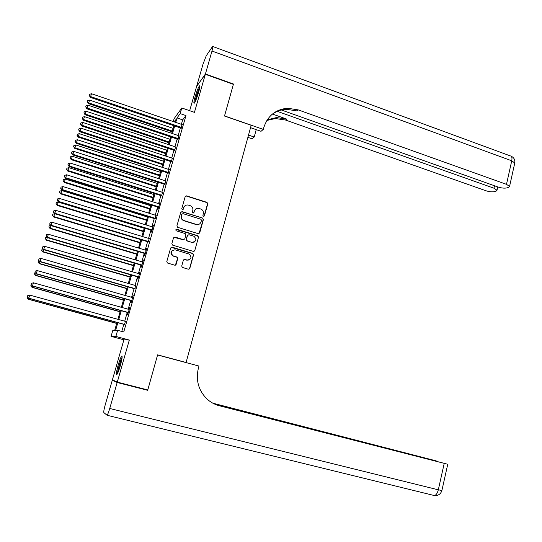 <?xml version="1.0" encoding="UTF-8"?>
<svg xmlns="http://www.w3.org/2000/svg" width="542" height="542" viewBox="0 0 542 542"><rect width="100%" height="100%" fill="white"/><g stroke="black" fill="none" stroke-linecap="round" stroke-linejoin="round"><path stroke-width="0.81" d="M203.446 216.333L204.456 215.791L207.789 203.839L206.976 202.362L186.57 195.858L185.181 196.644L181.78 208.656L182.356 209.707L183.379 209.158L183.819 207.606C184.632 205.513 186.157 204.68 188.392 205.106L190.188 205.669C192.329 206.583 193.196 208.175 192.803 210.431L192.363 211.99L192.932 213.026L193.948 212.484L194.388 210.933C195.201 208.846 196.712 208.013 198.934 208.44L200.709 209.002C202.837 209.91 203.704 211.488 203.311 213.744L202.877 215.296L203.446 216.333M203.988 216.312L207.532 204.016L206.726 202.539L186.346 196.041L185.439 196.177M182.972 209.652L183.819 207.606M193.514 212.992L194.388 210.933M120.351 365.626C122.106 359.116 122.56 355.931 121.72 356.067C120.819 357.144 119.646 360.118 118.203 364.99C116.449 371.473 115.988 374.671 116.828 374.583C117.722 373.519 118.894 370.532 120.351 365.626M198.67 92.106C199.903 87.621 200.188 85.528 199.517 85.826C198.318 87.384 196.841 91.09 195.073 96.937C193.833 101.422 193.548 103.522 194.219 103.244C195.398 101.72 196.882 98.007 198.67 92.106M181.726 266.014L182.329 267.416L188.338 269.218L189.802 268.405L193.569 254.875L192.898 253.446L172.126 247.166L170.642 247.972L166.787 261.576L167.39 262.985L174.666 265.167L176.15 264.354L177.783 258.534L177.153 257.118L172.945 255.79C170.174 252.403 170.933 250.424 175.208 249.842L189.226 254.096C192.078 257.443 191.367 259.435 187.078 260.072L184.822 259.394L183.352 260.201L181.726 266.014M117.282 382.124L129.314 340.058L123.888 339.82L112.411 379.82L117.282 382.124L147.783 389.935L157.607 354.854L186.096 362.476L251.197 125.304L224.496 116.029L233.372 84.349L205.33 74.301L194.449 112.35L181.821 107.987L180.195 113.603L185.96 115.581L123.745 331.989L117.634 330.329L115.866 336.433L111.083 336.372L112.763 330.559L114.68 330.471L116.991 322.47M129.314 340.058L115.866 336.433M198.243 233.677L199.693 232.891L203.413 219.537L202.606 218.06L182.173 211.651L180.71 212.43L176.909 225.858L177.654 227.328L198.243 233.677M199.022 233.643L203.169 219.693L202.606 218.06L181.956 211.82L181.014 211.922M198.507 237.152L194.761 250.594L193.304 251.386L172.532 245.099L171.861 243.656L173.508 237.863L174.978 237.071L183.352 239.625L184.815 238.832L185.892 235.011L185.161 233.548L176.299 230.824C175.493 229.95 175.669 229.422 176.821 229.246L197.769 235.695L198.507 237.152L194.761 250.594M205.33 74.301L196.631 86.402L189.659 110.69M181.008 128.115L182.037 124.538M177.796 139.274L178.819 135.724M174.571 150.486L175.588 146.95M171.333 161.74L172.342 158.23M168.081 173.04L169.084 169.558M164.815 184.395L165.811 180.94M161.536 195.797L162.525 192.363M158.244 207.247L157.661 209.253L158.135 208.833L160.12 201.929L159.219 203.839M154.931 218.744L155.906 215.37M151.611 230.296L151.028 232.322L151.475 231.976L153.481 225.011L152.573 226.942M148.271 241.895L149.226 238.568M144.917 253.548L144.335 255.587L144.761 255.323L146.78 248.297L145.866 250.248M141.55 265.248L140.961 267.301L141.381 267.07L143.406 260.018L142.492 261.976M138.169 276.996L137.58 279.062L137.986 278.873L140.026 271.786L139.104 273.757M134.775 288.805L135.703 285.587M131.36 300.661L130.764 302.741L131.15 302.626L133.203 295.478L132.282 297.47M127.939 312.565L127.336 314.658L127.709 314.584L129.775 307.409L128.847 309.407M185.96 115.581L182.674 119.87L181.394 124.314M180.364 127.898L178.176 135.5M177.153 139.057L174.937 146.733M173.921 150.269L171.692 158.02M170.683 161.523L168.433 169.348M167.431 172.83L165.154 180.73M164.158 184.185L161.868 192.159M160.879 195.587L158.562 203.636M157.58 207.037L155.242 215.16M154.267 218.541L151.909 226.739M150.947 230.093L148.562 238.365M147.607 241.691L145.202 250.045M144.253 253.344L141.821 261.779M140.879 265.052L138.434 273.561M137.499 276.806L135.026 285.39M134.098 288.608L131.604 297.28M130.683 300.471L128.169 309.218M127.255 312.375L124.714 321.21M123.813 324.34L121.767 331.453M124.497 324.529L125.398 321.399M184.863 362.273L186.096 362.476M123.888 339.82L111.083 336.372M173.284 121.557L174.131 118.637L181.821 107.987M117.831 322.7L115.602 330.424L117.634 330.329M180.195 113.603L177.017 117.939L175.73 122.39M174.693 125.974L172.498 133.589M171.468 137.153L169.246 144.843M168.223 148.379L165.981 156.137M164.964 159.653L162.695 167.485M161.692 170.974L159.402 178.88M158.406 182.342L156.096 190.323M155.1 193.758L152.776 201.82M151.787 205.228L149.436 213.365M148.461 216.746L146.083 224.957M145.114 228.317L142.722 236.603M141.753 239.93L139.335 248.297M138.386 251.603L135.94 260.045M134.992 263.324L132.533 271.847M131.591 275.092L129.104 283.696M128.176 286.921L125.663 295.6M124.741 298.791L122.207 307.558M121.293 310.722L118.739 319.563M174.937 122.119L175.581 119.904L174.151 121.855M117.899 319.333L120.46 310.491M121.374 307.321L123.908 298.561M124.829 295.363L127.343 286.677M128.278 283.459L130.764 274.855M131.706 271.603L134.165 263.08M135.114 259.801L137.56 251.359M138.515 248.053L140.934 239.686M141.896 236.353L144.294 228.067M145.27 224.706L147.641 216.495M148.623 213.108L150.974 204.971M151.963 201.563L154.294 193.501M155.283 190.066L157.593 182.085M158.596 178.623L160.886 170.71M161.895 167.221L164.158 159.389M165.174 155.872L167.424 148.108M168.447 144.572L170.669 136.882M171.699 133.325L173.901 125.703M183.752 207.322L183.636 207.742M182.674 119.87L177.017 117.939M195.655 209.043L194.151 211.095M184.978 205.804L183.596 207.776M201.488 220.289L200.926 219.253L182.979 213.636L181.956 214.178L181.489 215.824C181.089 218.033 181.916 219.612 183.982 220.553L196.4 224.422C198.657 224.883 200.201 224.049 201.028 221.929L201.488 220.289M199.307 224.131L196.163 224.571L183.758 220.709C181.699 219.767 180.865 218.189 181.272 215.987L181.733 214.341M194.022 251.38L194.524 250.702M184.165 239.578L183.128 239.754L173.901 237.267M198.264 237.281L197.532 235.824L176.021 229.422M191.997 242.26C196.36 241.549 197.003 239.55 193.934 236.251L188.948 234.706L187.491 235.499L186.414 239.32L187.125 240.77L191.766 242.382L194.239 242.105M187.905 234.889L187.491 235.499M191.766 242.382L186.895 240.892L186.191 239.449L187.261 235.635M189.124 259.991L186.855 260.174L183.887 259.503M172.661 250.153C170.371 252.057 170.398 253.974 172.735 255.899L173.474 256M175.384 265.16L177.566 258.642L176.936 257.226L173.264 256.109M188.975 269.225L189.565 268.5L193.331 254.984L192.667 253.554L171.089 247.335M173.135 128.359L89.545 100.094L88.461 103.637L172.126 131.835M88.461 103.637L87.35 101.754L88.698 102.878L172.342 131.083M87.35 101.754L87.696 100.643L89.545 100.094M181.55 127.431L90.616 96.578L91.49 93.725L182.349 124.64M181.319 128.224L90.372 97.384L90.616 96.578L89.234 95.433L89.586 94.294L91.49 93.725M90.372 97.384L89.234 95.433M195.14 101.781L195.357 100.284C196.57 95.121 198.026 90.927 199.727 87.702M199.11 90.494L196.279 99.186M199.842 86.944C197.898 90.846 196.285 95.561 195.005 101.083L194.788 102.452M117.729 373.092L118.264 369.332C119.497 364.109 120.764 360.294 122.079 357.883M121.638 360.444L118.725 370.653M122.153 357.083C120.656 360.091 119.267 364.359 117.98 369.888L117.363 373.817M205.425 73.969L233.46 84.017L224.53 115.913L263.317 129.396L263.825 127.526C267.673 115.805 275.6 109.376 287.592 108.244L298.161 109.863L506.492 184.341L511.743 160.798L211.99 51.029L205.425 73.969L196.827 86.124M248.514 135.073L254.205 137.031L256.224 129.64M254.205 137.031L252.084 138.806L247.884 137.363M263.317 129.396L261.027 131.306L250.546 127.675M277.308 111.361L493.965 188.203L497.021 190.249L496.093 191.143L494.473 191.631C492.163 192.112 489.284 191.807 485.835 190.716L285.512 120.033L275.377 118.522L266.867 120.453M267.281 119.809L276.515 117.56L286.691 119.077L272.524 114.077M211.99 51.029C212.898 47.723 213.101 46.185 212.593 46.429L206.224 55.806L203.02 64.152L196.719 86.09M281.4 109.992L497.929 186.983C501.458 188.101 504.433 188.413 506.851 187.898L508.559 187.39L509.561 186.434L506.492 184.341M271.359 114.972C275.722 111.483 280.722 109.586 286.352 109.288L296.88 110.893L298.161 109.863M256.088 130.141L256.352 129.687M145.344 389.312L147.681 390.301L157.573 354.976L198.955 366.046L198.406 368.086C195.621 380.118 198.46 390.396 206.915 398.926C210.526 402.252 214.679 404.528 219.368 405.755L446.954 464.06L215.066 404.271M216.529 404.86L217.213 405.111M117.174 382.496L112.309 380.172L105.216 404.874C104.017 409.224 103.563 411.812 103.861 412.625L107.079 415.267C107.756 414.474 108.644 412.211 109.741 408.485L117.174 382.496L147.681 390.301M112.309 380.172L114.159 380.647M214.198 403.878L436.208 460.876L212.803 403.167M169.978 139.28L86.131 111.232L85.053 114.755L168.975 142.729M85.053 114.755L83.929 112.899L85.27 114.03L169.185 142.018M83.929 112.899L84.274 111.781L86.131 111.232M166.8 150.242L82.696 122.424L81.625 125.92L165.811 153.671M81.625 125.92L80.494 124.084L81.835 125.229L166.008 152.993M80.494 124.084L80.839 122.966L82.696 122.424M163.616 161.259L79.247 133.657L78.184 137.133L162.634 164.66M78.184 137.133L77.039 135.324L78.387 136.476L162.824 164.016M77.039 135.324L77.391 134.199L79.247 133.657M160.418 172.315L75.785 144.944L74.728 148.393L159.443 175.696M74.728 148.393L73.576 146.611L74.918 147.77L159.619 175.086M73.576 146.611L73.922 145.48L75.785 144.944M178.325 138.63L87.106 108.021L87.987 105.155L179.131 135.825M178.115 139.382L86.869 108.786L87.106 108.021L85.724 106.862L86.076 105.717L87.987 105.155M86.869 108.786L85.724 106.862M175.093 149.87L83.576 119.511L84.464 116.632L175.906 147.058M174.89 150.588L83.353 120.243L83.576 119.511L82.194 118.346L82.553 117.194L84.464 116.632M83.353 120.243L82.194 118.346M171.848 161.164L80.04 131.056L80.927 128.163L172.661 158.339M171.651 161.841L79.823 131.747L80.04 131.056L78.658 129.877L79.01 128.718L80.927 128.163M79.823 131.747L78.658 129.877M168.582 172.505L76.483 142.648L77.371 139.741L169.402 169.666M168.399 173.142L76.28 143.298L76.483 142.648L75.101 141.455L75.453 140.297L77.371 139.741M76.28 143.298L75.101 141.455M157.207 183.42L72.31 156.272L71.259 159.7L156.238 186.773M71.259 159.7L70.094 157.946L71.436 159.111L156.401 186.204M70.094 157.946L70.44 156.807L72.31 156.272M165.31 183.894L72.906 154.287L73.8 151.374L166.13 181.042M165.134 184.497L72.716 154.904L72.906 154.287L71.524 153.088L71.883 151.923L73.8 151.374M72.716 154.904L71.524 153.088M153.982 194.571L68.82 167.654L67.777 171.055L153.02 197.898M67.777 171.055L66.598 169.328L67.94 170.506L153.176 197.363M66.598 169.328L66.951 168.183L68.82 167.654M162.017 195.33L69.315 165.988L70.216 163.054L162.837 192.464M161.855 195.892L69.139 166.563L69.315 165.988L67.933 164.775L68.292 163.603L70.216 163.054M69.139 166.563L67.933 164.775M150.744 205.764L65.311 179.084L64.274 182.464L149.788 209.077M64.274 182.464L63.082 180.757L64.43 181.949L149.931 208.575M63.082 180.757L63.434 179.612L65.311 179.084M158.711 206.82L65.711 177.735L66.619 174.788L159.538 203.941M158.562 207.342L65.548 178.271L65.711 177.735L64.329 176.509L64.688 175.337L66.619 174.788M65.548 178.271L64.329 176.509M198.054 235.851L197.634 235.695M147.492 217.01L61.788 190.567L60.758 193.921L146.543 220.296M60.758 193.921L59.559 192.241L60.907 193.447L146.679 219.828M59.559 192.241L59.911 191.089L61.788 190.567M155.391 218.358L62.093 189.531L63.001 186.577L156.225 215.465M155.249 218.846L61.937 190.032L62.093 189.531L60.711 188.298L61.07 187.119L63.001 186.577M61.937 190.032L60.711 188.298M144.226 228.304L58.251 202.098L57.228 205.425L143.284 231.563M191.827 242.355L192.417 242.511M57.228 205.425L56.016 203.772L57.364 204.984L143.406 231.136M56.016 203.772L56.368 202.62L58.251 202.098M152.058 229.943L58.455 201.387L59.369 198.419L152.891 227.044M151.929 230.391L58.312 201.848L58.455 201.387L57.073 200.14L57.432 198.955L59.369 198.419M58.312 201.848L57.073 200.14M148.596 241.989L54.674 213.717L53.685 216.976L140.012 242.877M53.685 216.976L52.459 215.357L53.807 216.576L140.127 242.491M52.459 215.357L52.818 214.192L54.654 213.69M148.711 241.583L54.803 213.291L55.718 210.31L149.551 238.67M53.414 212.037L54.803 213.291L54.674 213.717L53.414 212.037L53.78 210.845L55.718 210.31M145.242 253.642L51.016 225.635L50.121 228.582L136.726 254.245M50.121 228.582L48.882 226.99L50.23 228.223L136.828 253.893M48.882 226.99L49.241 225.824L50.806 225.397M145.351 253.27L51.131 225.255L52.052 222.261L146.191 250.343M49.749 223.988L51.016 225.635L49.701 224.137L50.115 222.789L52.052 222.261M141.875 265.343L47.344 237.606L46.544 240.242L133.427 265.655M46.544 240.242L45.298 238.67L46.646 239.916L133.515 265.343M45.298 238.67L45.657 237.504L46.937 237.152M141.97 265.011L47.445 237.267L48.367 234.259L142.817 262.071M46.056 235.987L47.344 237.606L46.056 235.987L46.429 234.788L48.367 234.259M138.495 277.091L43.651 249.632L42.953 251.949L130.107 277.118M42.953 251.949L41.693 250.404L43.042 251.664L130.188 276.84M41.693 250.404L42.052 249.232L43.048 248.961M138.576 276.799L43.739 249.334L44.668 246.312L139.43 273.852M42.357 248.046L43.651 249.632L42.357 248.046L42.73 246.834L44.668 246.312M135.1 288.9L39.945 261.718L39.349 263.703L126.781 288.629M39.349 263.703L38.069 262.192L39.417 263.459L126.848 288.391M38.069 262.192L38.435 261.014L39.126 260.831M135.175 288.649L40.02 261.461L40.955 258.426L136.028 285.681M38.638 260.153L39.945 261.718L38.604 260.262L39.01 258.94L40.955 258.426M36.233 273.852L35.725 275.519L123.434 300.187M35.725 275.519L34.437 274.035L35.786 275.316L123.495 299.983M34.437 274.035L35.189 272.741M131.747 300.539L36.287 273.635L37.222 270.587L132.607 297.565M131.692 300.749L36.219 273.852L34.898 272.321L35.271 271.102L37.222 270.587M36.219 273.852L34.898 272.321M128.264 312.659L32.479 286.041L32.08 287.375L120.08 311.792M32.08 287.375L30.779 285.925L32.134 287.213L120.128 311.636M30.779 285.925L31.219 284.713M128.312 312.49L32.534 285.871L33.468 282.809L129.172 309.496M31.145 284.543L32.479 286.041L31.124 284.611L31.517 283.317L33.468 282.809M124.823 324.617L28.726 298.29L28.428 299.292L116.706 323.452M28.428 299.292L27.114 297.87L28.462 299.17L116.74 323.33M27.114 297.87L27.405 296.921M124.863 324.489L28.76 298.161L29.708 295.078L125.724 321.487M27.371 296.82L28.726 298.29L27.371 296.82L27.75 295.586L29.708 295.078M286.691 119.077L285.512 120.033M493.965 188.203L494.514 185.77M212.85 46.524L510.246 155.872C511.811 156.062 512.312 157.702 511.743 160.798L514.771 162.986L514.676 163.433M218.392 405.409L219.368 405.755M109.741 408.485L438.315 489.826L444.189 463.491M441.906 490.476L438.315 489.826C437.441 493.206 436.141 495.124 434.413 495.564L433.627 495.469M286.352 109.288L287.592 108.244M276.515 117.56L275.377 118.522M497.021 190.249L497.766 186.922M509.561 186.434L514.771 162.986C515.205 159.876 513.999 157.607 511.167 156.191M107.079 415.267L434.413 495.564C438.207 495.801 440.7 494.128 441.893 490.544L447.726 464.338"/></g></svg>
